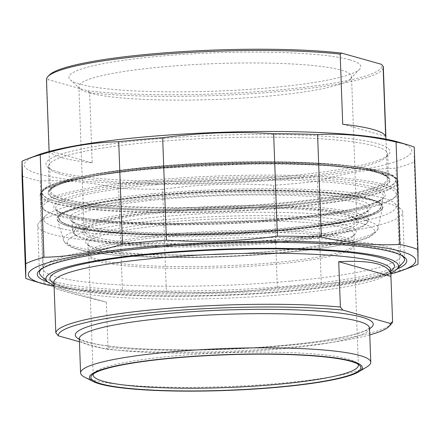<?xml version="1.0" encoding="UTF-8"?>
<svg xmlns="http://www.w3.org/2000/svg" width="440" height="440" viewBox="0 0 440 440"><rect width="100%" height="100%" fill="white"/><g stroke="black" fill="none" stroke-linecap="round" stroke-linejoin="round"><path stroke-width="0.33" stroke-dasharray="2.2 1.65" d="M32.39 280.643A203.951 26.769 177.9 0 0 43.95 283.426L40.194 180.989A203.951 26.769 -2.1 0 1 22 175.868M162.602 189.288A203.951 26.769 -2.1 0 1 118.663 188.48L122.419 290.917A203.951 26.769 177.9 0 0 166.359 291.726L162.602 189.288C199.458 184.239 236.456 182.908 273.587 185.29L277.343 287.727A203.951 26.769 177.9 0 0 321.288 283.75L317.532 181.313A203.951 26.769 -2.1 0 1 273.587 185.29M417.984 264.182L414.227 161.744A203.951 26.769 -2.1 0 1 396.022 168.173L399.779 270.611A203.951 26.769 177.9 0 0 412.082 266.723M414.227 161.744L414.243 147.153M54.032 286.33A193.837 25.443 177.9 0 0 222.943 293.024A193.837 25.443 177.9 0 0 390.913 273.977M122.419 290.917C96.399 292.132 70.24 289.636 43.95 283.426M277.343 287.727C240.482 292.776 203.489 294.107 166.359 291.726M399.779 270.611C373.752 278.707 347.584 283.085 321.288 283.75M317.532 181.313C343.558 173.217 369.721 168.839 396.022 168.173M40.194 180.989C66.215 179.773 92.373 182.264 118.663 188.48M398.084 141.999A193.837 25.443 -2.1 0 1 218.922 183.293A193.837 25.443 -2.1 0 1 37.219 155.232M61.336 174.427A169.757 22.28 177.9 0 0 240.449 181.544A169.757 22.28 177.9 0 0 386.331 157.031A169.757 22.28 177.9 0 0 387.717 154.028A169.757 22.28 177.9 0 0 217.261 137.984A169.757 22.28 177.9 0 0 48.433 166.469A169.757 22.28 177.9 0 0 50.034 169.367A169.757 22.28 177.9 0 0 61.336 174.427M59.026 172.244A172.166 22.6 -2.1 0 1 47.564 167.107A172.166 22.6 -2.1 0 1 217.162 135.284A172.166 22.6 -2.1 0 1 388.63 154.6A172.166 22.6 -2.1 0 1 240.68 179.465A172.166 22.6 -2.1 0 1 59.026 172.244M290.268 281.138A179.091 23.507 -2.1 0 1 42.834 268.433A179.091 23.507 -2.1 0 1 44.292 265.265A179.091 23.507 -2.1 0 1 153.335 242.605A179.091 23.507 -2.1 0 1 399.08 252.258A179.091 23.507 -2.1 0 1 400.774 255.31A179.091 23.507 -2.1 0 1 290.268 281.138M47.68 281.914A184.872 24.266 177.9 0 0 222.899 291.847A184.872 24.266 177.9 0 0 396.924 269.11M54.148 287.436L106.348 302.126C73.672 294.366 56.276 289.57 54.159 287.738M79.437 341.77L105.738 349.168L108.009 347.446L106.348 302.126M108.009 347.446A168.553 22.127 177.9 0 0 288.635 345.367A168.553 22.127 177.9 0 0 391.264 324.038M369.771 334.889A166.144 21.808 -2.1 0 1 105.738 349.168M93.429 373.89A132.677 17.413 -2.1 0 1 94.27 372.686A132.677 17.413 -2.1 0 1 175.054 355.9A132.677 17.413 -2.1 0 1 357.11 363.05A132.677 17.413 -2.1 0 1 358.039 364.188M272.102 264.567A132.677 17.413 -2.1 0 1 88.897 255.767A132.677 17.413 -2.1 0 1 88.792 255.156A132.677 17.413 -2.1 0 1 220.737 232.887A132.677 17.413 -2.1 0 1 353.964 245.432A132.677 17.413 -2.1 0 1 353.903 246.054A132.677 17.413 -2.1 0 1 272.102 264.567M367.07 366.79A145.195 19.058 -2.1 0 1 281.188 383.218A145.195 19.058 -2.1 0 1 84.607 377.146M390.874 273.004A176.38 23.15 -2.1 0 1 223.036 295.504A176.38 23.15 -2.1 0 1 53.999 285.357M169.048 222.002A135.564 17.793 -2.1 0 1 355.24 234.014A135.564 17.793 -2.1 0 1 221.529 254.37A135.564 17.793 -2.1 0 1 86.68 243.865A135.564 17.793 -2.1 0 1 169.048 222.002M271.871 253.297A133.155 17.479 177.9 0 0 352.941 236.445A133.155 17.479 177.9 0 0 354.03 234.091A133.155 17.479 177.9 0 0 170.055 224.648A133.155 17.479 177.9 0 0 87.896 243.848A133.155 17.479 177.9 0 0 89.15 246.12A133.155 17.479 177.9 0 0 271.871 253.297M272.217 262.839A133.155 17.479 -2.1 0 1 88.352 254.007A133.155 17.479 -2.1 0 1 88.248 253.391A133.155 17.479 -2.1 0 1 220.671 231.044A133.155 17.479 -2.1 0 1 354.382 243.634A133.155 17.479 -2.1 0 1 354.316 244.255A133.155 17.479 -2.1 0 1 272.217 262.839M152.57 193.754A176.38 23.15 177.9 0 0 45.177 216.073A176.38 23.15 177.9 0 0 220.847 235.868A176.38 23.15 177.9 0 0 394.598 203.258A176.38 23.15 177.9 0 0 152.57 193.754M150.403 199.281A182.639 23.975 -2.1 0 1 401.022 209.127A182.639 23.975 -2.1 0 1 402.743 212.24A182.639 23.975 -2.1 0 1 290.048 238.579A182.639 23.975 -2.1 0 1 37.713 225.627A182.639 23.975 -2.1 0 1 39.204 222.393A182.639 23.975 -2.1 0 1 150.403 199.281M401.478 255.365A182.639 23.975 177.9 0 0 152.136 246.516A182.639 23.975 177.9 0 0 42.13 268.543M41.167 275.968A182.639 23.975 177.9 0 0 291.781 285.813A182.639 23.975 177.9 0 0 402.985 262.702M342.727 124.234L385.671 136.323M89.628 92.736L87.857 90.822L48.351 79.701L46.684 80.652L49.258 150.782A168.553 22.127 177.9 0 0 92.197 162.866L89.628 92.736A168.553 22.127 -2.1 0 0 275.572 91.883A168.553 22.127 -2.1 0 0 383.334 67.243M92.197 162.866L49.258 150.782M87.857 90.822A167.107 21.934 177.9 0 0 278.724 89.964A167.107 21.934 177.9 0 0 381.326 64.273M49.209 75.158A167.107 21.934 177.9 0 0 48.351 79.701M349.695 59.791A146.053 19.173 -2.1 0 1 359.601 69.218A146.053 19.173 -2.1 0 1 215.54 91.146A146.053 19.173 -2.1 0 1 70.263 79.827A146.053 19.173 -2.1 0 1 176.6 54.852A146.053 19.173 -2.1 0 1 349.695 59.791M46.684 80.652A168.553 22.127 -2.1 0 1 46.453 79.596M286.605 205.502A176.737 23.199 177.9 0 0 393.993 177.001A176.737 23.199 177.9 0 0 218.185 163.306A176.737 23.199 177.9 0 0 43.857 189.838A176.737 23.199 177.9 0 0 286.605 205.502M287.127 219.819A176.737 23.199 -2.1 0 1 44.611 210.293A176.737 23.199 -2.1 0 1 218.713 177.617A176.737 23.199 -2.1 0 1 394.741 197.456A176.737 23.199 -2.1 0 1 287.127 219.819M277.085 241.544A148.088 19.437 177.9 0 0 367.252 222.805A148.088 19.437 177.9 0 0 368.456 220.187A148.088 19.437 177.9 0 0 163.862 209.682A148.088 19.437 177.9 0 0 72.484 231.039A148.088 19.437 177.9 0 0 73.882 233.563A148.088 19.437 177.9 0 0 277.085 241.544M94.512 237.006A136.422 17.908 -2.1 0 1 84.145 230.61A136.422 17.908 -2.1 0 1 85.255 228.195A136.422 17.908 -2.1 0 1 219.819 207.719A136.422 17.908 -2.1 0 1 355.514 218.29A136.422 17.908 -2.1 0 1 356.802 220.611A136.422 17.908 -2.1 0 1 247.379 242.209A136.422 17.908 -2.1 0 1 94.512 237.006M93.231 238.557A137.869 18.095 177.9 0 0 256.619 243.221A137.869 18.095 177.9 0 0 357 219.643A137.869 18.095 177.9 0 0 219.863 208.956A137.869 18.095 177.9 0 0 83.875 229.658A137.869 18.095 177.9 0 0 93.231 238.557M276.584 242.82A146.641 19.25 -2.1 0 1 75.367 234.916A146.641 19.25 -2.1 0 1 219.819 207.806A146.641 19.25 -2.1 0 1 365.871 224.263A146.641 19.25 -2.1 0 1 276.584 242.82M89.227 92.922A136.422 17.908 177.9 0 0 233.173 98.642A136.422 17.908 177.9 0 0 350.405 78.947A136.422 17.908 177.9 0 0 351.522 76.533A136.422 17.908 177.9 0 0 341.149 70.136A136.422 17.908 177.9 0 0 188.281 64.933A136.422 17.908 177.9 0 0 78.859 86.532A136.422 17.908 177.9 0 0 80.146 88.853A136.422 17.908 177.9 0 0 89.227 92.922M287.21 207.091A178.184 23.392 -2.1 0 1 41.025 194.453A178.184 23.392 -2.1 0 1 42.482 191.301A178.184 23.392 -2.1 0 1 150.97 168.751A178.184 23.392 -2.1 0 1 395.472 178.354A178.184 23.392 -2.1 0 1 397.155 181.39A178.184 23.392 -2.1 0 1 287.21 207.091M287.628 218.543A178.184 23.392 177.9 0 0 396.121 195.993A178.184 23.392 177.9 0 0 397.573 192.841A178.184 23.392 177.9 0 0 151.393 180.202A178.184 23.392 177.9 0 0 41.448 205.904A178.184 23.392 177.9 0 0 43.126 208.94A178.184 23.392 177.9 0 0 287.628 218.543M62.244 199.238A169.757 22.28 -2.1 0 1 49.34 191.279A169.757 22.28 -2.1 0 1 218.169 162.789A169.757 22.28 -2.1 0 1 388.63 178.838A169.757 22.28 -2.1 0 1 283.882 203.324A169.757 22.28 -2.1 0 1 62.244 199.238M284.488 204.908A171.204 22.473 177.9 0 0 323.208 164.896A171.204 22.473 177.9 0 0 49.418 189.662A171.204 22.473 177.9 0 0 284.488 204.908M286.77 205.552A177.166 23.254 -2.1 0 1 43.511 189.772A177.166 23.254 -2.1 0 1 326.838 164.148A177.166 23.254 -2.1 0 1 286.77 205.552M287.573 207.663A179.091 23.507 177.9 0 0 398.079 181.836A179.091 23.507 177.9 0 0 218.246 164.906A179.091 23.507 177.9 0 0 40.139 194.959A179.091 23.507 177.9 0 0 287.573 207.663M390.764 270.006A168.553 22.127 -2.1 0 1 286.764 294.316A168.553 22.127 -2.1 0 1 53.889 282.359M79.349 339.356A149.05 19.564 177.9 0 0 225.005 349.168A149.05 19.564 177.9 0 0 369.545 328.713M369.523 328.114A145.195 19.058 -2.1 0 1 279.934 349.058A145.195 19.058 -2.1 0 1 79.326 338.756M53.922 283.3A172.403 22.633 177.9 0 0 223.014 294.982A172.403 22.633 177.9 0 0 390.803 270.947M362.824 223.746A153.736 20.18 177.9 0 0 99 228.679A153.736 20.18 177.9 0 0 200.799 257.329A153.736 20.18 177.9 0 0 362.824 223.746M366.168 220.539A157.476 20.669 -2.1 0 1 378.076 228.608A157.476 20.669 -2.1 0 1 280.973 250.635A157.476 20.669 -2.1 0 1 63.509 240.141A157.476 20.669 -2.1 0 1 187.165 214.693A157.476 20.669 -2.1 0 1 366.168 220.539M282.2 230.593A162.657 21.351 177.9 0 0 382.498 207.84A162.657 21.351 177.9 0 0 370.2 199.507A162.657 21.351 177.9 0 0 185.301 193.468A162.657 21.351 177.9 0 0 57.58 219.753A162.657 21.351 177.9 0 0 282.2 230.593M370.618 199.106A163.125 21.412 -2.1 0 1 198.698 234.74A163.125 21.412 -2.1 0 1 90.684 204.341A163.125 21.412 -2.1 0 1 370.618 199.106M374.594 170.506A168.553 22.127 177.9 0 0 154.528 166.447A168.553 22.127 177.9 0 0 50.529 190.757A168.553 22.127 177.9 0 0 219.78 206.69A168.553 22.127 177.9 0 0 387.409 178.404A168.553 22.127 177.9 0 0 374.594 170.506M376.448 172.249A170.478 22.38 -2.1 0 1 196.779 209.495A170.478 22.38 -2.1 0 1 83.892 177.727A170.478 22.38 -2.1 0 1 376.448 172.249M156.931 184.608A163.966 21.522 -2.1 0 1 371.008 188.556A163.966 21.522 -2.1 0 1 383.411 196.955A163.966 21.522 -2.1 0 1 220.407 223.757A163.966 21.522 -2.1 0 1 55.875 208.967A163.966 21.522 -2.1 0 1 156.931 184.608M372.686 186.951A165.836 21.769 177.9 0 0 88.099 192.28A165.836 21.769 177.9 0 0 197.906 223.179A165.836 21.769 177.9 0 0 372.686 186.951M158.23 194.629A161.513 21.203 177.9 0 0 58.685 218.62A161.513 21.203 177.9 0 0 220.748 233.195A161.513 21.203 177.9 0 0 381.315 206.789A161.513 21.203 177.9 0 0 369.1 198.517A161.513 21.203 177.9 0 0 158.23 194.629M368.264 199.32A160.578 21.076 -2.1 0 1 199.034 234.399A160.578 21.076 -2.1 0 1 92.703 204.474A160.578 21.076 -2.1 0 1 368.264 199.32M358.952 200.162A150.491 19.756 177.9 0 0 100.7 204.996A150.491 19.756 177.9 0 0 200.349 233.035A150.491 19.756 177.9 0 0 358.952 200.162M163.477 199.183A148.088 19.437 -2.1 0 1 356.818 202.747A148.088 19.437 -2.1 0 1 368.071 209.688A148.088 19.437 -2.1 0 1 220.798 234.542A148.088 19.437 -2.1 0 1 72.1 220.545A148.088 19.437 -2.1 0 1 163.477 199.183M386.331 157.031L388.63 154.6M50.034 169.367L47.564 167.107M48.433 166.469L49.34 191.279L49.77 190.009L53.449 187L61.892 183.337L94.463 175.593L142.532 169.147L264.979 163.185L323.598 164.945L366.707 169.862L380.523 173.36L386.315 176.038L388.118 177.617L388.63 178.838L387.717 154.028M400.774 255.31L398.079 181.836L397.727 180.163C396.589 177.672 394.048 175.654 390.115 174.103C375.898 168.438 348.117 164.769 306.757 163.091C272.509 161.816 235.917 162.179 196.977 164.18C143.319 167.134 101.156 172.117 70.488 179.13C60.242 181.549 52.553 184.08 47.41 186.72C43.67 188.535 41.322 190.713 40.37 193.248L40.139 194.959L42.834 268.433M44.292 265.265L38.775 271.101M399.08 252.258L405.014 257.67M94.27 372.686L91.971 375.117M357.11 363.05L359.579 365.305M358.358 365.31L353.964 245.432M93.187 375.034L88.792 255.156M369.6 327.663L366.284 330.022C362.466 332.007 356.164 334.032 347.375 336.1C327.069 340.736 299.508 344.361 264.688 346.968C226.292 349.707 189.459 350.51 154.187 349.377C127.221 348.403 106.755 346.412 92.802 343.398C82.363 340.401 77.836 338.701 79.222 338.311M390.797 269.759L389.153 271.321L386.458 272.894C381.584 275.363 373.56 277.86 362.395 280.379C342.474 284.768 316.437 288.382 284.29 291.214C238.293 295.251 184.487 296.758 141.059 295.224C99.11 293.601 71.522 290.158 58.306 284.884L55.55 283.52L53.84 282.117M352.941 236.445L355.24 234.014M89.15 246.12L86.68 243.865M354.382 243.634L354.03 234.091M88.248 253.391L87.896 243.848M378.076 228.608C374.693 234.493 369.501 238.128 362.505 239.514C349.514 243.771 330.044 247.467 304.095 250.608C274.89 254.073 243.095 256.267 208.72 257.186C166.623 258.187 131.538 257.098 103.466 253.919C94.061 252.813 86.267 251.488 80.08 249.937C70.554 247.863 65.032 244.602 63.509 240.141L57.58 219.753C58.652 223.531 68.211 226.875 86.267 229.79C112.107 233.596 146.784 235.285 190.3 234.867C237.606 234.201 280.544 231.297 319.116 226.166C359.243 220.352 380.369 214.247 382.498 207.84L378.076 228.608M45.177 216.073L39.204 222.393M394.598 203.258L401.022 209.127M404.476 259.474L402.743 212.24M39.441 272.855L37.713 225.627M353.903 246.054L354.316 244.255M88.897 255.767L88.352 254.007M385.968 139.133L387.409 178.404L386.975 177.436C385.864 175.819 382.157 174.075 375.854 172.2C350.46 164.698 281.303 161.354 211.679 164.401C143.732 167.096 79.921 175.692 58.845 184.784C54.346 186.725 51.694 188.386 50.886 189.761L50.529 190.757L49.088 151.487M383.411 196.955C384.181 198.27 379.456 200.844 369.237 204.672C355.735 208.912 335.599 212.663 308.831 215.914C268.571 220.798 216.656 223.603 170.852 223.361C131.324 223.113 100.579 221.089 78.623 217.278C65.511 214.764 58.053 212.212 56.248 209.632L59.054 219.505C60.368 221.716 63.542 223.63 68.569 225.242C75.185 227.42 84.711 229.251 97.158 230.747C129.954 234.476 171.182 235.494 220.836 233.799C268.966 232.067 316.382 227.326 346.049 221.26C357.484 218.95 366.218 216.519 372.257 213.983C376.97 212.047 379.891 209.952 381.013 207.691L383.411 196.955M368.456 220.187L368.071 209.688C369.584 210.188 365.178 212.465 354.866 216.513C337.574 221.711 310.701 225.935 274.257 229.185C236.588 232.386 199.128 233.668 161.865 233.03C127.144 232.293 101.519 230.016 85.003 226.198C74.828 224.274 70.84 219.791 72.1 220.545L72.484 231.039M85.255 228.195L83.875 229.658M355.514 218.29L357 219.643M356.802 220.611L351.522 76.533M84.145 230.61L78.859 86.532M365.871 224.263L367.252 222.805M75.367 234.916L73.882 233.563M43.857 189.838L42.482 191.301M393.993 177.001L395.472 178.354M41.025 194.453L41.448 205.904M397.155 181.39L397.573 192.841M394.741 197.456L396.121 195.993M44.611 210.293L43.126 208.94M350.405 78.947L359.601 69.218M80.146 88.853L70.263 79.827"/><path stroke-width="0.66" d="M396.05 142.032A203.951 26.769 -2.1 0 1 406.434 144.48A203.951 26.769 -2.1 0 1 407.611 144.815A203.951 26.769 -2.1 0 1 414.243 147.153L418 249.59A203.951 26.769 177.9 0 0 410.19 246.917A203.951 26.769 177.9 0 0 399.806 244.47L396.05 142.032C369.76 135.822 343.602 133.326 317.581 134.547L321.338 236.984A203.951 26.769 177.9 0 0 277.398 236.176L273.642 133.733A203.951 26.769 -2.1 0 1 317.581 134.547M118.712 141.708A203.951 26.769 -2.1 0 1 162.657 137.731L166.413 240.169A203.951 26.769 177.9 0 0 122.469 244.145L118.712 141.708C92.417 142.373 66.248 146.757 40.221 154.847L43.978 257.285A203.951 26.769 177.9 0 0 25.773 263.72L22.017 161.282A203.951 26.769 -2.1 0 1 27.918 158.741A203.951 26.769 -2.1 0 1 40.221 154.847M22.017 161.282L22 175.868L25.757 278.305A203.951 26.769 177.9 0 0 32.39 280.643L41.916 283.459A193.837 25.443 177.9 0 0 54.032 286.33M390.913 273.977A193.837 25.443 177.9 0 0 402.782 270.232L412.082 266.723A203.951 26.769 177.9 0 0 417.984 264.182L418 249.59M402.782 270.232A193.837 25.443 177.9 0 0 400.983 251.405A193.837 25.443 177.9 0 0 149.292 246.62A193.837 25.443 177.9 0 0 41.916 283.459M321.338 236.984C347.627 243.194 373.786 245.691 399.806 244.47M166.413 240.169C203.544 242.55 240.543 241.219 277.398 236.176M43.978 257.285C70.279 256.619 96.443 252.241 122.469 244.145M25.757 278.305L25.773 263.72M273.642 133.733C236.511 131.351 199.518 132.688 162.657 137.731M27.918 158.741L37.219 155.232A193.837 25.443 -2.1 0 1 215.562 132.495A193.837 25.443 -2.1 0 1 396.963 141.674A193.837 25.443 -2.1 0 1 398.084 141.999L407.611 144.815M396.924 269.11A184.872 24.266 177.9 0 0 405.014 257.67A184.872 24.266 177.9 0 0 151.338 247.709A184.872 24.266 177.9 0 0 38.775 271.101A184.872 24.266 177.9 0 0 47.68 281.914M338.723 261.69C372.328 259.947 389.741 264.457 390.957 275.22L390.929 276.381L338.723 261.69L340.384 307.016A168.553 22.127 177.9 0 0 159.759 309.1A168.553 22.127 177.9 0 0 55.809 332.756L58.256 335.808L79.437 341.77M390.929 276.381L392.59 321.706L390.313 323.428L342.837 310.068L340.384 307.016M54.159 287.738L55.809 332.756M390.313 323.428A166.144 21.808 -2.1 0 1 388.966 326.469L391.264 324.038A168.553 22.127 177.9 0 0 392.59 321.706M388.966 326.469A166.144 21.808 -2.1 0 1 369.771 334.889M358.039 364.188A132.677 17.413 -2.1 0 1 358.358 365.31A132.677 17.413 -2.1 0 1 276.496 384.445A132.677 17.413 -2.1 0 1 93.187 375.034A132.677 17.413 -2.1 0 1 93.429 373.89M174.218 358.023A135.086 17.732 177.9 0 0 91.971 375.117A135.086 17.732 177.9 0 0 226.512 390.275A135.086 17.732 177.9 0 0 359.579 365.305A135.086 17.732 177.9 0 0 174.218 358.023M278.053 387.244A136.526 17.919 -2.1 0 1 93.214 381.535A136.526 17.919 -2.1 0 1 225.203 354.646A136.526 17.919 -2.1 0 1 358.809 371.795A136.526 17.919 -2.1 0 1 278.053 387.244M58.256 335.808A166.144 21.808 -2.1 0 1 160.771 311.745A166.144 21.808 -2.1 0 1 342.837 310.068M93.214 381.535L84.607 377.146A145.195 19.058 -2.1 0 1 80.581 372.917A145.195 19.058 -2.1 0 1 224.983 348.552A145.195 19.058 -2.1 0 1 370.777 362.28A145.195 19.058 -2.1 0 1 367.07 366.79L358.809 371.795M53.999 285.357A176.38 23.15 -2.1 0 1 47.592 281.837A176.38 23.15 -2.1 0 1 154.759 253.391A176.38 23.15 -2.1 0 1 397.007 269.022A176.38 23.15 -2.1 0 1 390.874 273.004M42.13 268.543A182.639 23.975 177.9 0 0 39.441 272.855A182.639 23.975 177.9 0 0 41.167 275.968L47.592 281.837M397.007 269.022L402.985 262.702A182.639 23.975 177.9 0 0 404.476 259.474A182.639 23.975 177.9 0 0 401.478 255.365M340.159 54.104L341.825 53.158L381.326 64.273L383.097 66.187L385.671 136.323A168.553 22.127 177.9 0 0 342.727 124.234L340.159 54.104A168.553 22.127 -2.1 0 0 150.453 55.286A168.553 22.127 -2.1 0 0 47.828 76.615A168.553 22.127 -2.1 0 0 46.453 79.596L49.088 151.487M341.825 53.158A167.107 21.934 177.9 0 0 167.173 52.668A167.107 21.934 177.9 0 0 49.209 75.158L47.828 76.615M383.097 66.187A168.553 22.127 -2.1 0 1 383.334 67.243L385.968 139.133M54.076 287.573L53.889 282.359A168.553 22.127 -2.1 0 1 189.079 255.679A168.553 22.127 -2.1 0 1 377.955 262.108A168.553 22.127 -2.1 0 1 390.764 270.006L390.797 269.759M369.545 328.713A149.05 19.564 177.9 0 0 361.906 317.168A149.05 19.564 177.9 0 0 178.475 312.642A149.05 19.564 177.9 0 0 79.349 339.356M79.222 338.311L79.326 338.756A145.195 19.058 -2.1 0 1 195.784 315.772A145.195 19.058 -2.1 0 1 358.49 321.31A145.195 19.058 -2.1 0 1 369.523 328.114L369.6 327.663M390.803 270.947A172.403 22.633 177.9 0 0 381.375 257.966A172.403 22.633 177.9 0 0 170.517 252.626A172.403 22.633 177.9 0 0 53.922 283.3M390.957 275.22L390.764 270.006M370.777 362.28L369.523 328.114M80.581 372.917L79.326 338.756"/></g></svg>
